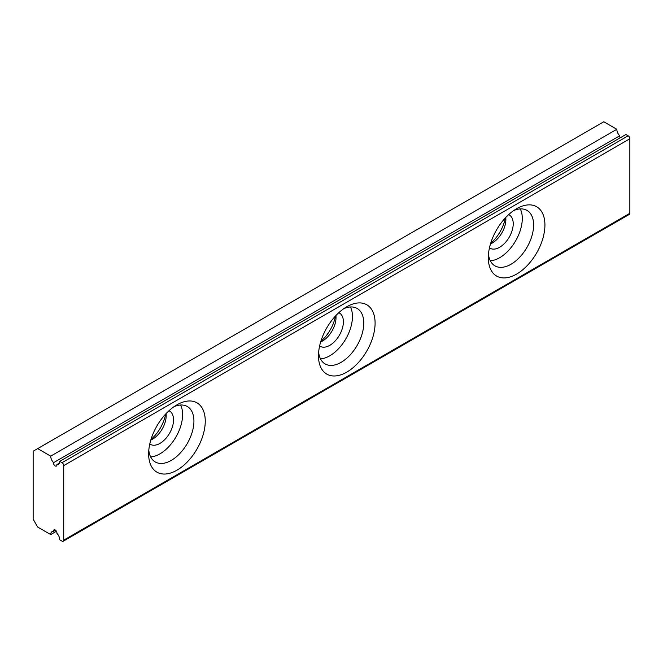 <?xml version="1.0" encoding="UTF-8"?>
<svg xmlns="http://www.w3.org/2000/svg" width="663" height="663" viewBox="0 0 663 663"><rect width="100%" height="100%" fill="white"/><g stroke="black" fill="none" stroke-linecap="round" stroke-linejoin="round"><path stroke-width="0.99" d="M59.438 463.105L56.894 464.572A6.406 3.696 -120 0 0 58.435 464.299A6.406 3.696 -120 0 0 59.761 461.365L625.889 134.514L628.151 135.816A2.403 1.384 60 0 1 629.85 138.758L63.723 465.617A2.403 1.384 -120 0 0 62.024 462.675L59.761 461.365M50.703 456.136L37.675 448.619L603.811 121.768L616.83 129.285L50.703 456.136A6.406 3.696 -120 0 0 53.562 462.65A2.403 1.384 -120 0 0 55.228 465.94A2.403 1.384 -120 0 0 56.43 466.056A2.403 1.384 -120 0 0 56.894 464.572M150.998 439.436A28.02 16.177 120 0 0 165.642 414.06M150.816 440.033A19.219 11.097 120 0 0 152.606 439.138L152.606 439.138A19.219 11.097 120 0 0 166.189 415.602A19.219 11.097 120 0 0 166.073 413.604M149.788 443.97A19.219 11.097 120 0 0 150.352 444.343A19.219 11.097 120 0 0 159.965 443.39A19.219 11.097 120 0 0 172.513 426.458A19.219 11.097 120 0 0 169.571 411.06A19.219 11.097 120 0 0 168.966 410.753M148.802 450.301A32.023 18.489 120 0 0 155.275 461.97A32.023 18.489 120 0 0 171.286 460.387A32.023 18.489 120 0 0 192.204 432.16A32.023 18.489 120 0 0 187.297 406.502A32.023 18.489 120 0 0 173.955 406.726M150.642 456.906A32.023 18.489 120 0 0 159.965 453.848A32.023 18.489 120 0 0 180.601 405.027M176.946 404.82L176.946 404.82A40.029 23.114 120 0 0 148.636 453.848A40.029 23.114 120 0 0 176.946 470.191A40.029 23.114 120 0 0 205.257 421.162A40.029 23.114 120 0 0 176.946 404.82M320.834 341.379A28.02 16.177 120 0 0 335.486 316.002M320.652 341.984A19.219 11.097 120 0 0 322.442 341.08L322.442 341.08A19.219 11.097 120 0 0 336.025 317.552A19.219 11.097 120 0 0 335.909 315.547M319.624 345.912A19.219 11.097 120 0 0 320.196 346.285A19.219 11.097 120 0 0 329.801 345.332A19.219 11.097 120 0 0 342.357 328.4A19.219 11.097 120 0 0 339.406 313.002A19.219 11.097 120 0 0 338.81 312.696M318.638 352.252A32.023 18.489 120 0 0 325.11 363.912A32.023 18.489 120 0 0 341.122 362.329A32.023 18.489 120 0 0 362.048 334.111A32.023 18.489 120 0 0 357.133 308.444A32.023 18.489 120 0 0 343.799 308.668M320.486 358.857A32.023 18.489 120 0 0 329.801 355.791A32.023 18.489 120 0 0 350.445 306.969M346.782 306.762L346.782 306.762A40.029 23.114 120 0 0 318.48 355.791A40.029 23.114 120 0 0 346.782 372.134A40.029 23.114 120 0 0 375.092 323.105A40.029 23.114 120 0 0 346.782 306.762M490.67 243.329A28.02 16.177 120 0 0 505.322 217.953M490.487 243.926A19.219 11.097 120 0 0 492.277 243.031L492.277 243.031A19.219 11.097 120 0 0 505.869 219.494A19.219 11.097 120 0 0 505.753 217.497M489.468 247.863A19.219 11.097 120 0 0 490.032 248.227A19.219 11.097 120 0 0 499.637 247.274A19.219 11.097 120 0 0 512.192 230.343A19.219 11.097 120 0 0 509.25 214.945A19.219 11.097 120 0 0 508.645 214.638M488.474 254.194A32.023 18.489 120 0 0 494.954 265.863A32.023 18.489 120 0 0 510.966 264.272A32.023 18.489 120 0 0 531.883 236.053A32.023 18.489 120 0 0 526.977 210.386A32.023 18.489 120 0 0 513.634 210.619M490.322 260.799A32.023 18.489 120 0 0 499.637 257.733A32.023 18.489 120 0 0 520.281 208.911M516.626 208.704L516.626 208.704A40.029 23.114 120 0 0 488.316 257.733A40.029 23.114 120 0 0 516.626 274.076A40.029 23.114 120 0 0 544.928 225.047A40.029 23.114 120 0 0 516.626 208.704M55.551 530.226L53.562 531.37A2.403 1.384 -120 0 1 54.026 529.886A2.403 1.384 -120 0 1 56.023 530.69A2.403 1.384 -120 0 1 56.894 533.292A6.406 3.696 -120 0 1 59.761 539.806L62.024 541.116A2.403 1.384 -120 0 0 63.225 541.232A2.403 1.384 -120 0 0 63.723 540.138L63.723 465.617M37.675 448.619L33.15 451.23L33.15 519.22L37.675 527.06L50.703 534.577L56.43 531.27M63.723 540.138L629.85 213.287L629.85 138.758M629.85 213.287A2.403 1.384 60 0 1 629.353 214.381L63.225 541.232M616.83 129.285A6.406 3.696 -120 0 0 619.69 135.799A2.403 1.384 -120 0 0 620.154 137.821M53.562 531.37A6.406 3.696 -120 0 0 52.029 531.643A6.406 3.696 -120 0 0 50.703 534.577M619.69 135.799L53.562 462.65M62.024 462.675L628.151 135.816"/></g></svg>
